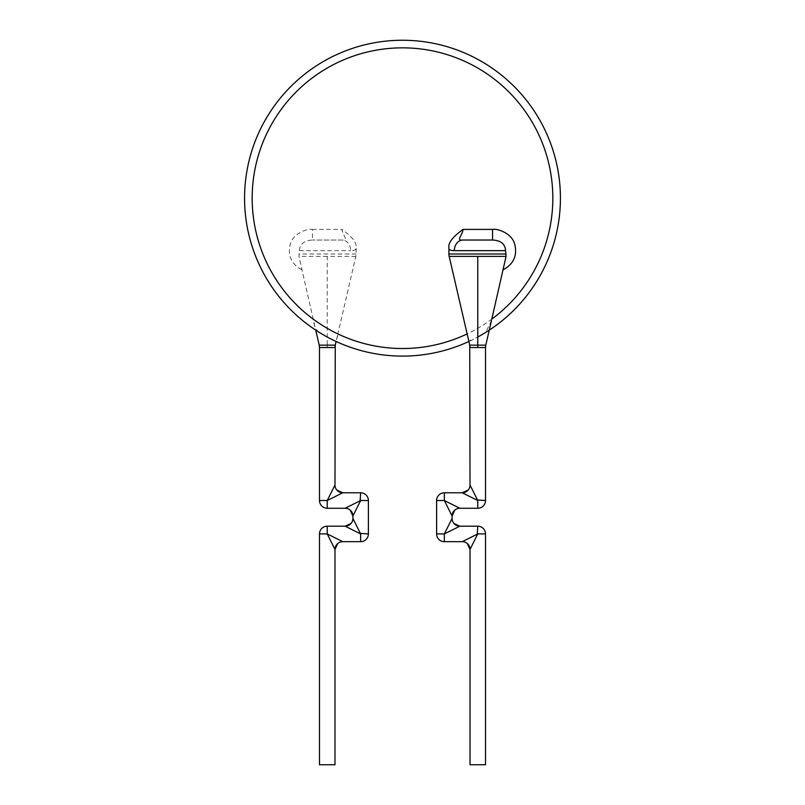 <?xml version="1.0" encoding="UTF-8"?>
<svg xmlns="http://www.w3.org/2000/svg" width="805" height="805" viewBox="0 0 805 805"><rect width="100%" height="100%" fill="white"/><g stroke="black" fill="none" stroke-linecap="round" stroke-linejoin="round"><path stroke-width="0.6" stroke-dasharray="4.03 3.02" d="M342.045 240.031L312.441 240.031L342.045 240.031C349.732 240.977 341.984 234.577 342.045 229.405C347.951 233.913 357.289 241.138 356.092 247.809C356.313 249.721 354.502 250.677 350.678 250.657A10.626 8.634 90 0 0 342.045 240.031L342.045 240.031M477.757 526.188L477.757 533.926L485.506 533.926M485.506 500.519L477.757 500.519L477.757 508.267M467.152 333.974C467.635 339.448 469.406 341.38 472.454 339.77L477.757 337.023A157.931 157.931 0 0 1 468.892 341.471A157.931 157.931 0 0 0 472.454 339.77M402.269 40.25A157.931 157.931 0 0 0 319.333 332.435C316.033 330.12 313.99 325.683 313.195 319.112A150.334 150.334 0 0 1 401.806 47.847A150.334 150.334 0 0 1 552.834 197.487A150.334 150.334 0 0 1 337.858 333.914L355.82 256.403A10.626 10.626 0 0 0 356.092 253.998L356.092 247.809M368.398 533.926L360.65 533.926L360.65 541.674M360.65 492.781L360.65 500.519L368.398 500.519M301.754 269.735C291.209 263.909 287.425 255.266 290.394 243.804C293.282 233.319 307.349 228.439 312.441 229.405L312.441 240.031C304.149 240.443 299.822 243.985 299.45 250.657L298.937 256.403L315.751 330.151M320.873 333.381L322.624 334.417M324.485 335.494L326.106 336.399M326.387 336.56L328.249 337.567M402.731 356.112A157.931 157.931 0 0 1 332.546 339.77C335.594 341.401 337.365 339.448 337.858 333.914L336.108 341.471M328.802 337.858L329.929 338.452M330.392 494.21L327.243 500.519L319.494 500.519M327.243 508.267L327.243 500.519L329.758 499.261M342.729 492.781L333.23 497.53M360.65 500.519L358.497 501.596M355.921 502.884L353.053 504.322M352.349 504.675L345.164 508.267M360.087 501.646L359.372 503.075M358.627 504.554L358.185 505.46M353.948 513.912L352.902 516.015L350.145 510.088M360.65 533.926L359.573 531.773M355.367 523.371L352.902 518.44M359.523 533.363L358.094 532.648M356.615 531.914L355.709 531.461M347.257 527.235L345.164 526.188M334.84 537.73L327.243 533.926L327.243 526.188M319.494 533.926L327.243 533.926L328.5 536.452M337.718 543.516L334.981 549.423L330.231 539.913M319.494 764.75L334.981 764.75M491.513 320.4L485.667 332.435L477.757 337.023M485.667 332.435A157.931 157.931 0 0 0 489.249 330.151A157.931 157.931 0 0 1 485.667 332.435M492.559 240.031L462.956 240.031M477.757 500.519L476.681 498.365M474.608 494.21L473.964 492.922M473.612 492.227L470.019 485.033M451.947 504.322L444.35 500.519L444.35 492.781M476.63 499.955L475.202 499.241M473.722 498.506L472.827 498.054M464.364 493.827L462.271 492.781M436.602 500.519L444.35 500.519L445.608 503.045M436.602 533.926L444.35 533.926L448.154 526.329M452.098 516.015L447.349 506.506M459.836 526.188L450.337 530.938M446.876 532.669L444.35 533.926L444.35 541.674M477.757 533.926L475.604 535.003M473.028 536.301L470.16 537.73M469.466 538.082L462.271 541.674M470.019 764.75L485.506 764.75M477.194 535.053L476.48 536.482M475.745 537.971L475.292 538.867M471.066 547.32L470.019 549.423L467.252 543.496M355.82 256.403L327.243 256.403L327.243 345.144L319.223 345.144M299.45 250.657L350.678 250.657M485.777 345.144L469.738 345.144M485.506 347.549L470.019 347.549M327.243 256.403L298.937 256.403M356.092 253.998L298.866 253.998M312.441 229.405L342.045 229.405M335.262 345.144L327.243 345.144L327.243 347.549L319.494 347.549M334.981 347.549L327.243 347.549"/><path stroke-width="1.21" d="M462.956 240.031L492.559 240.031C500.851 240.443 505.178 243.985 505.55 250.657L506.063 256.403L491.805 319.112A150.334 150.334 0 0 0 402.279 47.847A150.334 150.334 0 0 0 252.166 198.402A150.334 150.334 0 0 0 467.142 333.914L449.18 256.403A10.626 10.626 0 0 1 448.908 253.998L448.908 247.809C448.687 249.721 450.498 250.677 454.322 250.657A10.626 8.634 -90 0 1 462.956 240.031L462.956 240.031C455.268 240.977 463.016 234.577 462.956 229.405C457.049 233.913 447.711 241.138 448.908 247.809L448.908 247.809M444.35 541.674A7.748 7.748 0 0 1 436.602 533.926L444.35 533.926L444.35 541.674L462.271 541.674L477.757 533.926L485.506 533.926A7.748 7.748 0 0 0 477.757 526.188L477.194 535.053M436.602 500.519A7.748 7.748 0 0 1 444.35 492.781L444.35 500.519L436.602 500.519L436.602 533.926M449.18 256.403L477.757 256.403L477.757 347.549L470.019 347.549A10.626 10.626 -90 0 0 469.738 345.144L470.019 485.033L477.757 500.519L477.757 508.267A7.748 7.748 0 0 0 485.506 500.519L476.63 499.955M467.313 334.649L469.738 345.144L485.777 345.144L491.513 320.4M402.731 356.112A157.931 157.931 0 0 0 468.892 341.471A157.931 157.931 0 0 1 244.569 198.181A157.931 157.931 0 0 1 402.269 40.25A157.931 157.931 0 0 1 477.757 337.023M319.494 533.926A7.748 7.748 0 0 1 327.243 526.188L327.243 533.926L319.494 533.926L319.494 764.75L334.981 764.75L334.981 549.423A7.748 7.748 -45 0 1 342.729 541.674L334.84 537.73M337.748 543.496L334.981 549.423L327.243 533.926L342.729 541.674L360.65 541.674A7.748 7.748 0 0 0 368.398 533.926L359.523 533.363M368.398 533.926L368.398 500.519A7.748 7.748 0 0 0 360.65 492.781L360.087 501.646M327.243 508.267A7.748 7.748 0 0 1 319.494 500.519L327.243 500.519L327.243 508.267L345.164 508.267L360.65 500.519L352.902 516.015A7.748 7.748 45 0 0 345.164 508.267M319.494 500.519L319.494 347.549L334.981 347.549A10.626 10.626 90 0 1 335.262 345.144L334.981 485.033L330.392 494.21M319.333 332.435L320.873 333.381M322.624 334.417L324.485 335.494M336.108 341.471L335.262 345.144L319.223 345.144L315.751 330.151M328.249 337.567L328.802 337.858M329.929 338.452L332.546 339.77M342.729 492.781L336.832 490.044L342.729 492.781L327.243 500.519L334.981 485.033A7.748 7.748 -135 0 0 342.729 492.781L360.65 492.781M333.23 497.53L329.758 499.261M358.497 501.596L355.921 502.884M353.053 504.322L352.349 504.675M359.372 503.075L358.627 504.554M358.185 505.46L353.948 513.912M350.175 510.108L352.902 516.015L352.902 518.44L360.65 533.926L345.164 526.188A7.748 7.748 135 0 0 352.902 518.44M368.398 500.519L360.65 500.519M359.573 531.773L355.367 523.371M358.094 532.648L356.615 531.914M355.709 531.461L347.257 527.235M345.164 526.188L351.061 523.461L345.164 526.188L327.243 526.188M360.65 541.674L360.65 533.926M330.231 539.913L328.5 536.452M489.249 330.151A157.931 157.931 0 0 0 402.269 40.25A157.931 157.931 0 0 1 489.249 330.151M492.559 240.031L492.559 229.405C497.651 228.439 511.718 233.319 514.606 243.804C517.575 255.266 513.791 263.909 503.246 269.735M477.757 347.549L485.506 347.549L485.506 500.519M476.681 498.365L474.608 494.21M473.964 492.922L473.612 492.227M477.757 508.267L459.836 508.267L451.947 504.322M470.019 485.033A7.748 7.748 135 0 1 462.271 492.781L444.35 492.781M475.202 499.241L473.722 498.506M472.827 498.054L464.364 493.827M462.271 492.781L468.168 490.044L462.271 492.781L477.757 500.519M452.098 516.015L454.825 510.108L452.098 516.015L444.35 500.519L459.836 508.267A7.748 7.748 -45 0 0 452.098 516.015L452.098 518.44L448.154 526.329M459.836 526.188L453.94 523.461L459.836 526.188L444.35 533.926L452.098 518.44A7.748 7.748 -135 0 0 459.836 526.188L477.757 526.188M447.349 506.506L445.608 503.045M450.337 530.938L446.876 532.669M475.604 535.003L473.028 536.301M470.16 537.73L469.466 538.082M485.506 533.926L485.506 764.75L470.019 764.75L470.019 549.423A7.748 7.748 45 0 0 462.271 541.674M476.48 536.482L475.745 537.971M475.292 538.867L471.066 547.32M467.282 543.516L470.019 549.423L477.757 533.926M505.55 250.657L454.322 250.657M477.757 256.403L506.063 256.403M448.908 253.998L506.134 253.998M492.559 229.405L462.956 229.405M319.494 347.549L319.223 345.144M485.506 347.549L485.777 345.144"/></g></svg>
